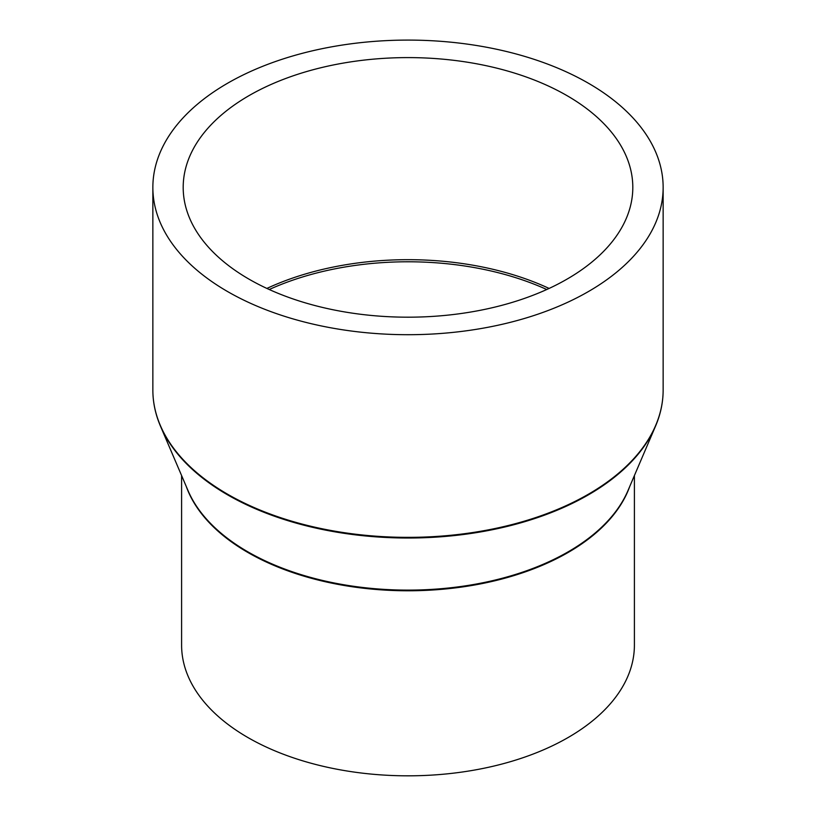 <?xml version="1.0" encoding="UTF-8"?>
<svg xmlns="http://www.w3.org/2000/svg" width="816" height="816" viewBox="0 0 816 816"><rect width="100%" height="100%" fill="white"/><g stroke="black" fill="none" stroke-linecap="round" stroke-linejoin="round"><path stroke-width="1.22" d="M634.399 475.585L634.399 645.119A226.399 130.703 180 0 1 494.639 765.877A226.399 130.703 180 0 1 247.911 737.542A226.399 130.703 180 0 1 181.601 645.119L181.601 475.585M588.418 83.232A255.143 147.308 180 0 1 663.143 187.394A255.143 147.308 180 0 1 505.634 323.493A255.143 147.308 180 0 1 227.582 291.557A255.143 147.308 180 0 1 152.857 187.394A255.143 147.308 180 0 1 310.366 51.306A255.143 147.308 180 0 1 588.418 83.232M249.033 279.174A224.808 129.795 180 0 1 183.192 187.394A224.808 129.795 180 0 1 321.963 67.483A224.808 129.795 180 0 1 566.967 95.615A224.808 129.795 180 0 1 632.808 187.394A224.808 129.795 180 0 1 494.037 307.306A224.808 129.795 180 0 1 249.033 279.174M269.239 289.517A224.431 129.571 180 0 1 546.761 289.517M266.883 288.436A224.808 129.795 180 0 1 549.117 288.436M629.687 486.601A226.399 130.703 180 0 1 472.852 585.307A226.399 130.703 180 0 1 247.911 552.493A226.399 130.703 180 0 1 186.313 486.601M661.327 407.602A254.99 147.217 180 0 1 655.554 426.095L627.943 490.671A226.542 130.795 180 0 1 468.792 585.317A226.542 130.795 180 0 1 247.809 551.8A226.542 130.795 180 0 1 188.057 490.671L160.446 426.095A254.99 147.217 180 0 1 154.673 407.602M655.554 426.095A254.99 147.217 180 0 1 476.422 532.624A254.99 147.217 180 0 1 227.695 494.904A254.99 147.217 180 0 1 160.446 426.095C155.397 414.283 152.867 402.268 152.857 390.048A255.143 147.308 180 0 0 227.582 494.21A255.143 147.308 180 0 0 505.634 526.147A255.143 147.308 180 0 0 663.143 390.048C663.133 402.268 660.603 414.283 655.554 426.095M663.143 187.394L663.143 390.048M152.857 187.394L152.857 390.048"/></g></svg>
